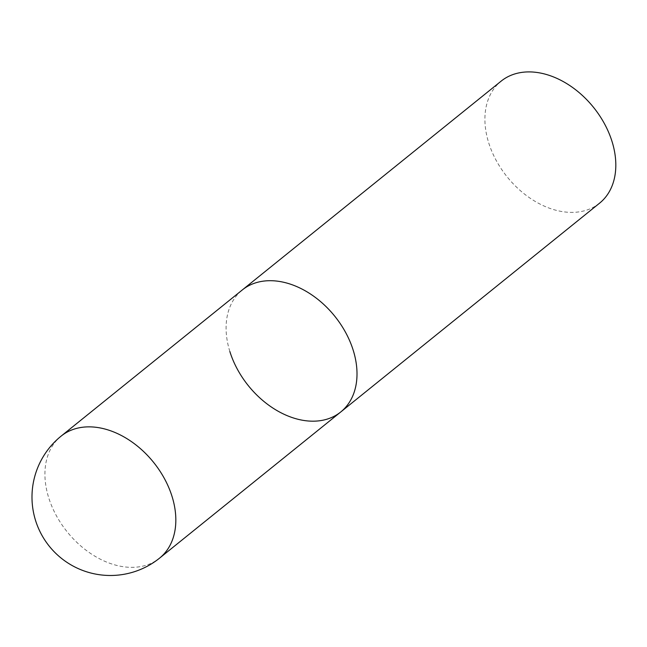 <?xml version="1.0" encoding="UTF-8"?>
<svg xmlns="http://www.w3.org/2000/svg" width="647" height="647" viewBox="0 0 647 647"><rect width="100%" height="100%" fill="white"/><g stroke="black" fill="none" stroke-linecap="round" stroke-linejoin="round"><path stroke-width="0.49" stroke-dasharray="3.23 2.43" d="M229.855 351.523A78.392 55.44 51.1 0 1 242.326 289.929A78.392 55.44 -128.9 0 0 237.376 369.227A78.392 55.44 -128.9 0 0 313.431 421.181A78.392 55.44 -128.9 0 0 340.775 411.953M599.583 203.158A78.392 55.44 51.1 0 1 488.671 142.72A78.392 55.44 51.1 0 1 501.142 81.134M61.158 436.086A78.392 55.44 -128.9 0 0 48.687 497.68A78.392 55.44 -128.9 0 0 132.255 567.346A78.392 55.44 -128.9 0 0 159.599 558.11"/><path stroke-width="0.97" d="M269.67 280.701A78.392 55.44 -128.9 0 0 242.326 289.929A78.392 55.44 51.1 0 1 353.246 350.367A78.392 55.44 51.1 0 1 340.775 411.953A78.392 55.44 -128.9 0 0 345.724 332.655A78.392 55.44 -128.9 0 0 269.67 280.701M159.599 558.11A78.392 55.44 -128.9 0 0 172.07 496.524A78.392 55.44 -128.9 0 0 88.502 426.858A78.392 55.44 -128.9 0 0 61.158 436.086A78.392 78.392 0 0 0 35.536 520.414A78.392 78.392 0 0 0 159.599 558.11L340.775 411.953A78.392 55.44 51.1 0 1 229.855 351.523M61.158 436.086L501.142 81.134A78.392 55.44 51.1 0 1 612.054 141.564A78.392 55.44 51.1 0 1 599.583 203.158L340.775 411.953"/></g></svg>

